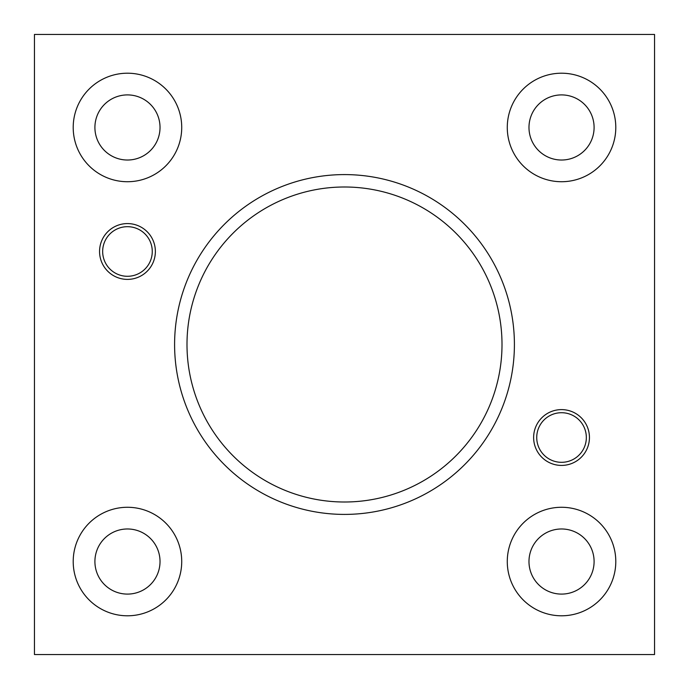 <?xml version="1.0" encoding="UTF-8"?>
<svg xmlns="http://www.w3.org/2000/svg" width="689" height="689" viewBox="0 0 689 689"><rect width="100%" height="100%" fill="white"/><g stroke="black" fill="none" stroke-linecap="round" stroke-linejoin="round"><path stroke-width="0.52" stroke-dasharray="3.44 2.58" d="M186.995 344.5A157.505 157.505 0 0 0 423.253 480.905A157.505 157.505 0 0 0 423.253 208.095A157.505 157.505 0 0 0 186.995 344.5M615.794 127.465A54.259 54.259 0 0 0 561.535 73.206A54.259 54.259 0 0 0 507.276 127.465A54.259 54.259 0 0 0 561.535 181.724A54.259 54.259 0 0 0 615.794 127.465M528.98 127.465A32.555 32.555 0 0 0 577.813 155.662A32.555 32.555 0 0 0 577.813 99.268A32.555 32.555 0 0 0 528.98 127.465M181.724 561.535A54.259 54.259 0 0 0 127.465 507.276A54.259 54.259 0 0 0 73.206 561.535A54.259 54.259 0 0 0 127.465 615.794A54.259 54.259 0 0 0 181.724 561.535M94.91 561.535A32.555 32.555 0 0 0 143.743 589.732A32.555 32.555 0 0 0 143.743 533.338A32.555 32.555 0 0 0 94.91 561.535M181.724 127.465A54.259 54.259 0 0 0 127.465 73.206A54.259 54.259 0 0 0 73.206 127.465A54.259 54.259 0 0 0 127.465 181.724A54.259 54.259 0 0 0 181.724 127.465M94.91 127.465A32.555 32.555 0 0 0 143.743 155.662A32.555 32.555 0 0 0 143.743 99.268A32.555 32.555 0 0 0 94.91 127.465M615.794 561.535A54.259 54.259 0 0 0 561.535 507.276A54.259 54.259 0 0 0 507.276 561.535A54.259 54.259 0 0 0 561.535 615.794A54.259 54.259 0 0 0 615.794 561.535M528.98 561.535A32.555 32.555 0 0 0 577.813 589.732A32.555 32.555 0 0 0 577.813 533.338A32.555 32.555 0 0 0 528.98 561.535M155.369 251.485A27.904 27.904 0 0 0 127.465 223.581A27.904 27.904 0 0 0 99.56 251.485A27.904 27.904 0 0 0 127.465 279.389A27.904 27.904 0 0 0 155.369 251.485M102.661 251.485A24.804 24.804 0 0 0 139.867 272.965A24.804 24.804 0 0 0 139.867 230.005A24.804 24.804 0 0 0 102.661 251.485M589.439 437.515A27.904 27.904 0 0 0 561.535 409.611A27.904 27.904 0 0 0 533.63 437.515A27.904 27.904 0 0 0 561.535 465.419A27.904 27.904 0 0 0 589.439 437.515M536.731 437.515A24.804 24.804 0 0 0 573.937 458.995A24.804 24.804 0 0 0 573.937 416.035A24.804 24.804 0 0 0 536.731 437.515M34.45 34.45L34.45 654.55L654.55 654.55L654.55 34.45L34.45 34.45"/><path stroke-width="1.03" d="M186.995 344.5A157.505 157.505 0 0 1 344.5 186.995A157.505 157.505 0 0 1 502.005 344.5A157.505 157.505 0 0 1 344.5 502.005A157.505 157.505 0 0 1 186.995 344.5M514.407 344.5A169.907 169.907 0 0 0 259.546 197.355A169.907 169.907 0 0 0 259.546 491.645A169.907 169.907 0 0 0 514.407 344.5M34.45 654.55L34.45 34.45L654.55 34.45L654.55 654.55L34.45 654.55M589.439 437.515A27.904 27.904 0 0 1 561.535 465.419A27.904 27.904 0 0 1 533.63 437.515A27.904 27.904 0 0 1 561.535 409.611A27.904 27.904 0 0 1 589.439 437.515M155.369 251.485A27.904 27.904 0 0 1 127.465 279.389A27.904 27.904 0 0 1 99.56 251.485A27.904 27.904 0 0 1 127.465 223.581A27.904 27.904 0 0 1 155.369 251.485M615.794 561.535A54.259 54.259 0 0 1 561.535 615.794A54.259 54.259 0 0 1 507.276 561.535A54.259 54.259 0 0 1 561.535 507.276A54.259 54.259 0 0 1 615.794 561.535M181.724 127.465A54.259 54.259 0 0 1 127.465 181.724A54.259 54.259 0 0 1 73.206 127.465A54.259 54.259 0 0 1 127.465 73.206A54.259 54.259 0 0 1 181.724 127.465M181.724 561.535A54.259 54.259 0 0 1 127.465 615.794A54.259 54.259 0 0 1 73.206 561.535A54.259 54.259 0 0 1 127.465 507.276A54.259 54.259 0 0 1 181.724 561.535M615.794 127.465A54.259 54.259 0 0 1 561.535 181.724A54.259 54.259 0 0 1 507.276 127.465A54.259 54.259 0 0 1 561.535 73.206A54.259 54.259 0 0 1 615.794 127.465M528.98 127.465A32.555 32.555 0 0 0 577.813 155.662A32.555 32.555 0 0 0 577.813 99.268A32.555 32.555 0 0 0 528.98 127.465M94.91 561.535A32.555 32.555 0 0 0 143.743 589.732A32.555 32.555 0 0 0 143.743 533.338A32.555 32.555 0 0 0 94.91 561.535M94.91 127.465A32.555 32.555 0 0 0 143.743 155.662A32.555 32.555 0 0 0 143.743 99.268A32.555 32.555 0 0 0 94.91 127.465M528.98 561.535A32.555 32.555 0 0 0 577.813 589.732A32.555 32.555 0 0 0 577.813 533.338A32.555 32.555 0 0 0 528.98 561.535M102.661 251.485A24.804 24.804 0 0 0 139.867 272.965A24.804 24.804 0 0 0 139.867 230.005A24.804 24.804 0 0 0 102.661 251.485M536.731 437.515A24.804 24.804 0 0 0 573.937 458.995A24.804 24.804 0 0 0 573.937 416.035A24.804 24.804 0 0 0 536.731 437.515"/></g></svg>
